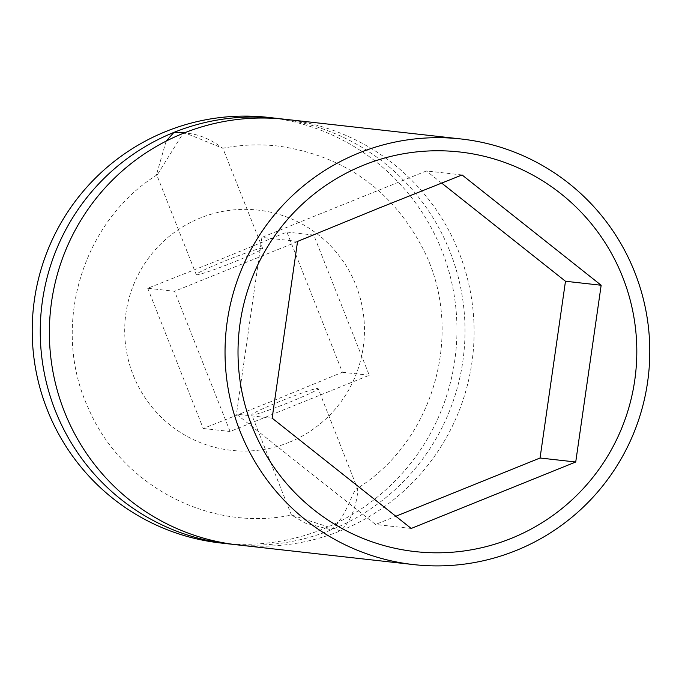 <?xml version="1.0" encoding="UTF-8"?>
<svg xmlns="http://www.w3.org/2000/svg" width="682" height="682" viewBox="0 0 682 682"><rect width="100%" height="100%" fill="white"/><g stroke="black" fill="none" stroke-linecap="round" stroke-linejoin="round"><path stroke-width="0.51" stroke-dasharray="3.41 2.56" d="M280.993 118.873A214.131 212.358 -83.6 0 1 463.41 304.496A214.131 212.358 -83.6 0 1 331.316 529.837C347.24 516.436 352.696 488.713 357.419 488.457L318.127 388.587A35.686 2.165 158.4 0 1 289.5 402.235A35.686 2.165 158.4 0 1 251.76 414.861A35.686 2.165 158.4 0 1 280.387 401.221A35.686 2.165 158.4 0 1 318.127 388.587M262.613 248.376A35.686 2.165 -21.6 0 0 224.872 261.001A35.686 2.165 -21.6 0 0 196.245 274.65A35.686 2.165 -21.6 0 0 233.986 262.024A35.686 2.165 -21.6 0 0 262.613 248.376L222.852 148.224C241.121 144.712 259.492 143.987 277.958 146.033C344.691 155.556 393.454 190.61 424.247 251.198C464.715 332.68 433.999 440.896 356.976 488.602L357.419 488.457C358.613 489.344 356.072 517.485 340.42 530.86L291.521 515.021L304.922 522.966L331.316 529.837A214.131 212.358 -83.6 0 1 233.38 544.372M166.144 141.123L156.553 174.387L157.406 174.635L183.066 133.408C203.509 132.086 224.028 149.384 222.716 148.224L184.651 132.768M285.553 119.333A214.131 212.358 -83.6 0 1 472.225 303.226A214.131 212.358 -83.6 0 1 340.42 530.86A214.131 212.358 -83.6 0 1 237.933 544.935M268.401 117.406A214.131 212.358 -83.6 0 1 455.073 301.308A214.131 212.358 -83.6 0 1 323.268 528.934A214.131 212.358 -83.6 0 1 220.772 543.008M147.721 288.273L203.236 428.484L273.891 400.487L342.415 372.261L286.9 232.05L218.376 260.277L147.721 288.273L174.566 291.274L313.754 235.051L369.26 375.262L230.081 431.484L174.566 291.274M288.998 442.379A120.867 119.862 -83.6 0 1 133.237 375.194A120.867 119.862 -83.6 0 1 200.176 218.044A120.867 119.862 -83.6 0 1 355.936 285.229A120.867 119.862 -83.6 0 1 288.998 442.379M297.565 241.411L261.897 237.413L236.466 414.17L375.543 524.467L395.671 516.334M462.072 174.95L426.403 170.96L261.897 237.413M272.135 418.16L236.466 414.17M411.212 528.456L375.543 524.467M441.629 183.04L426.403 170.96M286.9 232.05L313.754 235.051M203.236 428.484L230.081 431.484M342.415 372.261L369.26 375.262M291.461 515.123L251.76 414.861M196.245 274.65L156.553 174.387M157.406 174.643C81.755 221.582 50.485 327.002 88.302 408.041C121.004 485.558 209.894 532.258 291.521 515.021"/><path stroke-width="1.02" d="M184.651 132.768L173.953 132.385A214.131 212.358 -83.6 0 1 276.449 118.31A214.131 212.358 -83.6 0 1 280.993 118.873M358.732 153.066A214.131 212.358 -83.6 0 1 461.228 138.992A214.131 212.358 -83.6 0 1 647.9 322.884A214.131 212.358 -83.6 0 1 516.095 550.519A214.131 212.358 -83.6 0 1 413.599 564.594A214.131 212.358 -83.6 0 1 226.927 380.692A214.131 212.358 -83.6 0 1 358.732 153.066M413.599 564.594L237.933 544.935A214.131 212.358 -83.6 0 1 51.261 361.034A214.131 212.358 -83.6 0 1 183.066 133.408A214.131 212.358 -83.6 0 1 285.553 119.333L461.228 138.992M233.38 544.372A214.131 212.358 -83.6 0 1 228.82 543.912L220.772 543.008A214.131 212.358 -83.6 0 1 34.1 359.116A214.131 212.358 -83.6 0 1 165.905 131.481A214.131 212.358 -83.6 0 1 268.401 117.406L276.449 118.31M272.135 418.16L297.565 241.411L379.004 208.087L462.072 174.95L601.157 285.247L575.727 462.004L411.212 528.456L272.135 418.16M511.287 538.371A201.045 199.383 -83.6 0 1 252.204 426.608A201.045 199.383 -83.6 0 1 363.54 165.206A201.045 199.383 -83.6 0 1 622.623 276.969A201.045 199.383 -83.6 0 1 511.287 538.371M228.82 543.912A214.131 212.358 -83.6 0 1 42.148 360.019A214.131 212.358 -83.6 0 1 173.953 132.385L166.144 141.123M575.727 462.004L540.05 458.006L565.48 281.257L441.629 183.04M395.671 516.334L540.05 458.006M601.157 285.247L565.48 281.257"/></g></svg>
